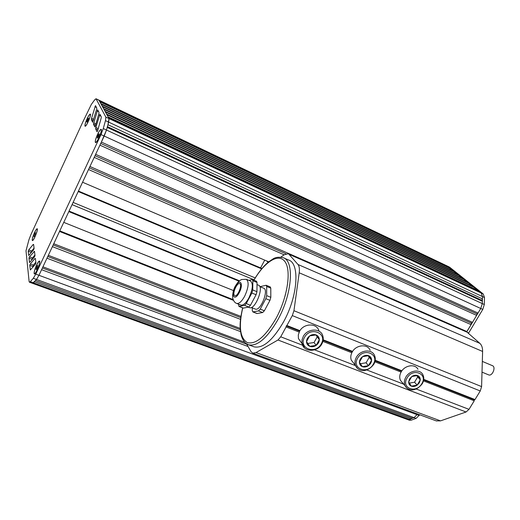 <?xml version="1.0" encoding="UTF-8"?>
<svg xmlns="http://www.w3.org/2000/svg" width="520" height="520" viewBox="0 0 520 520"><rect width="100%" height="100%" fill="white"/><g stroke="black" fill="none" stroke-linecap="round" stroke-linejoin="round"><path stroke-width="0.78" d="M86.983 122.155L88.608 118.638L88.394 118.163L86.769 121.674L86.983 122.155M86.769 121.674L87.159 121.856M87.477 119.684L88.127 119.984M85.066 126.184L84.962 126.055C84.767 124.839 85.475 122.415 87.074 118.781C88.504 115.784 89.564 114.218 90.252 114.095C91.884 114.075 86.19 127.348 85.066 126.184L85.527 126.055M85.091 125.769L85.222 125.918C86.268 126.711 91.143 115.752 90.291 114.523L90.168 114.394C89.115 113.627 84.292 124.456 85.091 125.769M97.552 138.125L98.573 136.494L99.333 134.303L99.08 133.751L98.059 135.382L97.299 137.566L97.552 138.125M97.299 137.566L97.767 137.781M98.059 135.382L98.833 135.733M101.4 129.838L101.095 129.324C103.044 129.311 96.817 143.858 95.453 142.513L95.323 142.344C95.069 140.953 95.817 138.281 97.572 134.329C99.125 131.112 100.295 129.448 101.095 129.324M95.453 142.513L96.005 142.383M95.466 142.038L95.635 142.22C96.889 143.124 102.187 131.267 101.173 129.818L101.01 129.649C99.749 128.785 94.51 140.484 95.466 142.038M34.073 236.665L35.503 232.661L34.073 236.665M33.982 235.957L34.404 236.125M34.697 233.955L35.302 234.195M32.389 240.552L32.227 240.194C32.227 238.608 32.994 236.087 34.515 232.629C35.691 230.152 36.556 228.858 37.121 228.755C38.701 228.586 33.52 241.514 32.389 240.552L32.539 240.286C33.495 240.903 37.661 231.205 37.232 229.372L37.044 229.041C36.088 228.442 31.961 238.017 32.351 239.935L32.539 240.286M36.12 269.692L37.005 268.333L37.674 265.298L36.79 266.656L36.12 269.692M36.017 268.846L36.543 269.042M36.79 266.656L37.498 266.923M39.689 261.514L39.377 261.053C41.249 260.832 35.691 275.002 34.327 273.923L34.112 273.449C34.105 271.596 34.931 268.801 36.589 265.07C37.817 262.502 38.746 261.163 39.377 261.053M34.327 273.923L34.84 273.754M34.248 273.169L34.495 273.631C35.62 274.293 40.034 263.978 39.553 261.8L39.312 261.365C38.181 260.721 33.813 270.901 34.248 273.169M447.356 266.058L449.618 267.195L483.229 293.989L484.49 297.512L484.296 304.512L482.775 309.413L468.566 333.138M419.666 414.765L416.124 418.385L411.209 420.173L409.39 420.193M409.513 420.238L32.546 283.335L36.504 279.454L35.496 280.572L412.457 418.229L414.082 417.638L417.625 414.011L414.082 417.638L409.175 419.432L407.355 419.458L409.175 419.432L410.787 418.841L411.593 417.918M449.495 268.053L481.228 293.053L482.488 296.575L482.281 303.583L480.76 308.49L466.817 331.793M449.423 267.651L99.548 101.185L98.904 100.133L96.012 98.748L94.627 99.892L91.325 104.435L82.621 122.401M450.548 268.554L99.873 101.79L100.874 103.63L453.954 271.271L450.548 268.554M454.025 271.674L453.954 271.271M455.098 272.188L101.212 104.253L102.239 106.138L458.575 274.957L455.098 272.188M458.647 275.373L458.575 274.957M459.738 275.892L102.583 106.769L103.636 108.706L463.281 278.72L459.738 275.892M463.365 279.149L463.281 278.72M464.477 279.675L103.994 109.356L105.073 111.338L468.091 282.562L464.477 279.675M468.175 282.997L468.091 282.562M469.307 283.53L105.437 112.002L106.541 114.036L472.999 286.481L469.307 283.53M473.083 286.93L472.999 286.481M474.24 287.469L106.912 114.725L108.049 116.805L478.004 290.478L474.24 287.469M478.094 290.94L478.004 290.478M466.726 331.747L471.088 324.656L471.413 323.18L472.472 322.342L476.632 315.38L476.957 313.905L478.023 313.06L480.76 308.49L482.281 303.583L482.346 301.269L481.832 300.333L482.417 298.877L482.488 296.575L481.228 293.053L479.271 291.493L108.433 117.513L109.025 118.599L98.904 100.133M482.417 298.877L107.945 124.722L109.025 118.599L105.859 117.117L95.992 98.742M481.832 300.333L107.413 126.646M482.346 301.269L107.198 127.419L106.477 130.039L108.66 122.122L109.025 118.599L483.229 293.989M478.023 313.06L101.374 142.084L106.477 130.039L103.272 128.557L105.476 120.634L105.859 117.117M476.957 313.905L100.724 143.468M476.632 315.38L99.938 145.158L95.635 154.336L472.472 322.342M471.413 323.18L94.998 155.695M471.088 324.656L94.211 157.385L89.941 166.498L466.947 331.578M286 253.786L89.31 167.837M284.147 254.8L88.517 169.526L82.563 182.24L268.664 261.82M261.944 268.476L78.436 191.055M261.625 268.86L78.208 191.529L73.112 202.41L255.21 277.908M239.499 280.8L69.05 211.081M239.044 281.177L68.809 211.601L63.765 222.365L233.461 290.557M233.22 299.65L59.774 230.886M233.519 300.378L59.508 231.452L53.755 243.744L240.903 316.413M240.728 317.629L53.19 244.94M240.519 319.358L52.397 246.643L48.328 255.32L240.201 328.439M240.292 329.719L47.775 256.503M240.494 331.604L46.975 258.206L42.939 266.832L244.9 342.342M246.753 344.253L42.393 267.989M248.072 346.528L41.594 269.698L38.968 275.301L104.202 136.052L106.477 130.039L484.296 304.512M416.124 418.385L36.504 279.454L38.968 275.301L35.77 274.125L100.991 134.583L103.272 128.557M410.787 418.841L34.463 281.717L33.469 282.815L30.303 281.664L33.312 278.291L35.77 274.125M82.524 122.616L30.979 234.448L28.951 239.72L26.006 250.776L29.12 281.606L29.432 282.211L30.303 281.664M93.477 124.169L97.65 109.837L98.989 112.353L98.833 113.678L95.42 125.762L94.79 126.919L93.477 124.169L95.596 125.145M35.399 258.492L35.932 262.892L35.399 264.29L30.323 269.952L29.751 265.356L30.264 263.998L34.918 258.525L35.399 258.492M34.489 251.322L35.003 255.554L34.483 256.919L29.51 262.567L28.964 258.161L29.471 256.828L34.489 251.322M33.592 249.841L28.73 255.476L28.204 251.238L28.704 249.938L33.157 244.504L33.611 244.439L34.105 248.502L33.592 249.841M92.625 122.239L91.377 119.613L91.546 118.3L95.485 105.612L96.772 108.03L96.616 109.317L92.664 122.252M95.83 127.523L99.905 114.237L101.302 116.864L101.147 118.222L97.682 130.605L97.038 131.787L95.667 128.915L95.83 127.523L98.234 128.629M33.312 278.291L36.504 279.454L38.968 275.301L419.237 415.487M29.432 282.211L32.591 283.355L33.469 282.815L411.209 420.173M32.877 267.189L33.319 265.135L35.848 262.19M32.013 259.805L32.461 257.953L34.938 255.021M31.187 252.714L31.642 251.05L34.06 248.131M280.865 257.114L284.219 254.748L288.464 253.721L297.993 264.498C299.299 266.136 299.702 268.899 299.202 272.792L293.95 310.719L292.298 315.594L286.884 325.514L286.253 325.884L286.097 326.95L280.722 336.804L277.972 340.002L256.029 352.56L252.798 353.151L250.998 351.585L246.422 343.675M266.916 261.072L267.943 262.405M260.592 267.911L264.713 260.124M288.6 253.78L466.434 331.617L479.895 343.375C481.754 345.137 482.657 347.828 482.606 351.449L481.598 386.601L480.259 390.969L474.994 399.568L474.266 399.828L474.234 400.81L468.995 409.357L466.057 411.996L440.518 420.875L436.241 420.882M286.884 325.514L299.962 330.661M323.187 339.807L352.612 351.39M375.206 360.282L401.915 370.799M423.741 379.392L474.994 399.568M286.253 325.884L299.663 331.162M286.097 326.95L299.182 332.085M423.475 380.881L474.234 400.81M374.881 361.803L401.082 372.093M322.887 341.393L351.832 352.755M285.363 294.359L285.09 296.088M423.67 379.932L474.266 399.828M323.108 340.379L352.313 351.865M375.115 360.834L401.596 371.248M262.659 312.526L264.368 310.772L260.228 309.127L258.518 310.889L262.659 312.526L257.179 313.521L253.078 311.903L258.518 310.889M256.841 313.482L257.179 313.521M260 286.689L266.175 285.259L266.675 286.442L270.777 288.132L270.27 286.949L266.208 285.272M270.777 288.132L270.822 297.317L266.689 295.633L266.675 286.442M266.689 295.633L265.824 298.675L269.971 300.352L270.822 297.317M269.971 300.352L264.368 310.772M234.292 295.23L234.845 295.704C237.672 297.043 242.717 284.362 239.655 283.608C237.218 282.386 232.44 292.753 234.292 295.23M253.078 311.903L252.265 310.635L252.297 307.866M260.228 309.127L265.824 298.675M259.798 286.605L263.64 288.184C269.236 289.594 260.533 311.519 255.346 309.075L255.21 309.017M246.447 279.37L250.491 281.034C253.396 283.575 252.85 289.231 248.853 297.993C245.928 303.18 243.282 305.546 240.916 305.097L240.767 305.038M238.498 304.148L238.953 306.442L244.569 305.364L248.781 307.034L243.419 308.1L239.245 306.456M248.781 307.034L250.478 305.253L246.259 303.576L244.569 305.364M246.259 303.576L251.869 293.026L256.081 294.73L250.478 305.253M256.081 294.73L256.952 291.675L252.746 289.965L251.869 293.026M252.746 289.965L252.857 280.748L257.023 282.464L256.952 291.675M248.872 280.365L252.382 279.565L252.857 280.748M257.01 284.589L258.466 285.188C264.394 286.669 255.034 310.239 249.542 307.645L249.399 307.587M243.087 308.067L243.419 308.1M257.023 282.464L256.542 281.281L252.415 279.578M253.481 346.619L254.156 346.873C262.99 348.641 272.779 340.334 283.511 321.952C297.895 296.335 300.04 263.263 288.606 260.026L283.66 257.881M402.636 382.941L400.498 380.432C399.282 377.774 399.522 374.913 401.213 371.859C404.853 365.131 415.149 363.591 417.989 369.278M408.655 381.849L409.559 378.937L411.794 376.532C413.79 375.213 415.734 374.881 417.625 375.544C419.432 376.344 420.316 377.787 420.284 379.86L419.367 382.766L417.151 385.151C415.175 386.464 413.238 386.796 411.346 386.152C409.532 385.365 408.635 383.935 408.655 381.849L411.346 386.152L417.151 385.151L420.284 379.86L417.625 375.544L411.794 376.532L408.655 381.849M416.832 375.583L417.677 376.961L414.563 382.219L409.396 383.103M420.284 379.86L417.677 376.961M417.151 385.151L414.563 382.219M354.055 363.643L351.299 360.132C350.382 357.539 350.682 354.848 352.196 352.06C356.025 344.701 367.575 343.61 370.162 350.279M359.411 362.174C359.535 359.976 360.588 358.137 362.57 356.662C364.631 355.303 366.665 354.978 368.674 355.687C370.598 356.538 371.572 358.04 371.599 360.204C371.462 362.394 370.409 364.221 368.446 365.684C366.399 367.029 364.377 367.361 362.369 366.672C360.438 365.84 359.457 364.344 359.411 362.174L362.369 366.672L368.446 365.684L371.599 360.204L368.674 355.687L362.57 356.662L359.411 362.174M368.16 355.706L369.213 357.338L366.087 362.785L360.393 363.707M371.599 360.204L369.213 357.338M368.446 365.684L366.087 362.785M301.983 343.571L298.422 338.507L298.305 334.938L299.546 331.364C303.647 323.128 316.927 322.829 318.923 330.824M306.507 341.621C306.572 339.326 307.625 337.415 309.68 335.887C311.825 334.49 313.963 334.172 316.108 334.925C318.168 335.829 319.241 337.415 319.325 339.677C319.248 341.959 318.188 343.856 316.154 345.365C314.034 346.756 311.903 347.087 309.764 346.346C307.697 345.462 306.611 343.889 306.507 341.621L309.764 346.346L316.154 345.365L319.325 339.677L316.108 334.925L309.68 335.887L306.507 341.621M315.906 334.932L317.207 336.843L314.054 342.505L307.769 343.46M319.325 339.677L317.207 336.843M316.154 345.365L314.054 342.505M482.32 361.406L492.407 365.664C496.288 366.945 492.31 376.597 488.618 374.875L488.547 374.849M100.991 134.583L482.775 309.413M105.476 120.634L484.49 297.512M99.041 100.269L449.618 267.195M33.169 250.347L32.448 250.075M254.059 279.819L72.079 204.627M98.663 111.742L97.032 110.974M95.953 123.884L93.645 122.811M35.425 258.719L34.918 258.525M33.319 265.135L30.264 263.998M32.799 266.494L29.751 265.356M30.544 269.854L30.206 269.731M34.515 251.563L34.021 251.375M32.461 257.953L29.471 256.828M31.954 259.285L28.964 258.161M33.644 244.692L33.157 244.504M31.642 251.05L28.704 249.938M31.141 252.35L28.204 251.238M96.48 107.491L94.88 106.73M93.763 119.327L91.546 118.3M93.412 120.556L91.377 119.613M97.87 129.922L95.667 128.915M100.939 116.174L99.275 115.395M99.047 100.269L96.128 98.878M289.575 254.547L467.948 332.579M297.993 264.498L479.895 343.375M299.202 272.792L482.606 351.449M293.95 310.719L481.598 386.601M292.298 315.594L480.259 390.969M280.722 336.804L302.601 345.241M314.581 349.856L355.543 365.638M366.801 369.98L403.722 384.202M416.182 389.006L468.995 409.357M277.972 340.002L466.057 411.996M256.029 352.56L440.518 420.875M239.187 292.721C234.488 301.886 230.536 295.328 235.313 286.624C239.883 277.537 244.049 283.771 239.187 292.721M236.529 303.361L236.717 303.44C239.064 303.882 241.696 301.496 244.621 296.296C248.625 287.508 249.191 281.846 246.311 279.312L241.553 279.513C239.356 280.989 239.258 279.962 235.177 286.325C232.317 291.382 232.349 298.747 232.973 298.838C233.786 301.405 235.034 302.939 236.717 303.44L240.916 305.097M253.948 280.215C264.583 261.703 278.817 252.609 285.09 261.82C291.506 270.751 287.476 297.499 276.003 318.494C265.337 336.681 255.762 344.715 247.286 342.596C240.019 338.072 238.498 326.521 242.723 307.925M246.467 343.707L248.658 344.819C257.4 346.548 267.144 338.182 277.875 319.728C292.266 294.002 294.554 260.877 283.238 257.692C278.798 256.815 275.308 257.276 272.772 259.084L268.385 262.048C263.276 266.351 258.44 272.396 253.858 280.176M400.498 380.432L405.093 385.808C407.459 390.306 415.064 392.925 422.279 383.721C424.099 380.445 424.262 377.384 422.773 374.524C419.919 368.791 409.532 370.37 405.841 377.163C404.125 380.25 403.871 383.13 405.093 385.808L406.699 387.901M421.798 383.715C416.169 393.991 400.731 388.122 407.089 377.969C412.841 367.529 428.24 373.704 421.798 383.715M351.299 360.132L355.466 365.437C357.461 370.715 366.067 374.225 373.848 364.234C375.492 361.199 375.726 358.274 374.537 355.459C371.937 348.731 360.276 349.856 356.395 357.292C354.854 360.106 354.549 362.824 355.466 365.437L357.428 368.329M373.295 364.228C367.66 374.875 351.247 368.635 357.656 358.118C363.422 347.301 379.801 353.866 373.295 364.228M298.422 338.507L302.101 343.733C303.797 352.417 317.636 352.411 321.867 343.896C323.284 341.231 323.609 338.579 322.829 335.933C320.834 327.873 307.411 328.204 303.251 336.525L302.094 339.606L301.932 342.732L304.454 347.867M321.243 343.889C315.594 354.965 298.064 348.296 304.531 337.363C310.31 326.111 327.815 333.125 321.243 343.889M447.31 266.038L98.924 100.139M37.297 229.138L37.121 228.755M90.415 114.51L90.252 114.095M252.798 353.151L436.553 420.999M256.88 313.502L252.772 311.883M255.346 309.075L251.355 307.495M243.119 308.081L238.953 306.442M249.542 307.645L248.261 307.138M254.156 346.873L248.658 344.819C245.291 343.818 242.808 340.613 241.208 335.205C240.006 327.886 238.992 324.506 242.625 307.892M482.007 372.138L488.618 374.875"/></g></svg>
